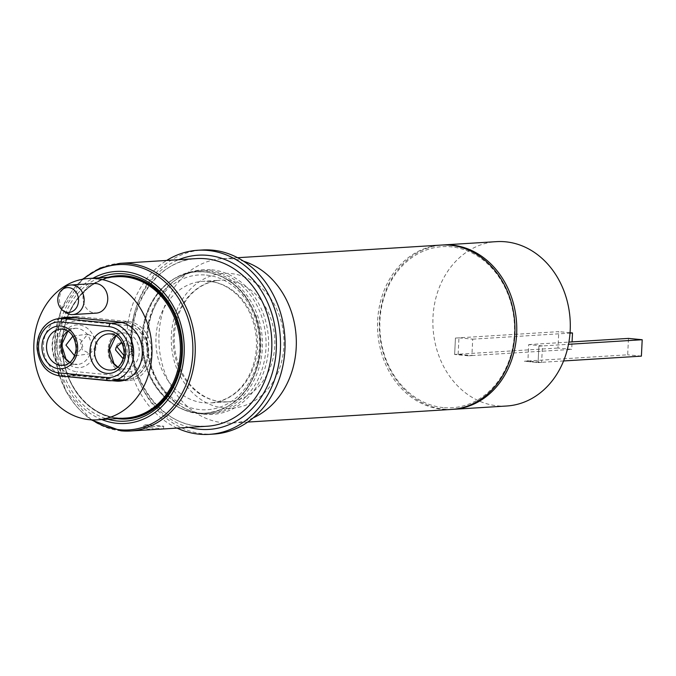 <?xml version="1.0" encoding="UTF-8"?>
<svg xmlns="http://www.w3.org/2000/svg" width="676" height="676" viewBox="0 0 676 676"><rect width="100%" height="100%" fill="white"/><g stroke="black" fill="none" stroke-linecap="round" stroke-linejoin="round"><path stroke-width="0.51" stroke-dasharray="3.38 2.54" d="M563.59 360.959L538.071 362.547L538.873 346.154L568.508 344.304M542.414 345.918L528.691 344.591L527.914 360.992L524.382 361.212L538.071 362.547M527.888 360.992L627.674 354.807L628.477 338.397M641.397 356.134L627.674 354.807M528.691 344.591L568.913 342.09M538.873 346.154L538.113 362.581L524.382 361.212M538.113 362.581L541.645 362.361L527.914 360.992M538.916 346.163L542.448 345.943L541.645 362.361M524.382 361.246L527.914 361.026M506.679 406.006A82.337 68.665 86.5 0 1 497.57 405.853A82.337 68.665 86.5 0 1 432.868 322.621A82.337 68.665 86.5 0 1 496.488 241.645M468.341 355.813L454.61 354.477L458.142 354.258L471.882 355.593L468.341 355.813L471.907 355.559L472.71 339.158L458.987 337.823L558.782 331.637L557.979 348.039L571.702 349.374L572.065 341.895M458.142 354.258L458.945 337.839L455.455 338.059L454.652 354.452L557.979 348.039M471.907 355.559L571.702 349.374M472.71 339.158L570.02 333.124M468.35 355.779L454.652 354.452M570.045 332.727L558.782 331.637M454.61 354.477L455.455 338.059M455.413 338.059L458.945 337.839M452.252 409.377A82.337 68.665 86.5 0 1 444.048 409.166A82.337 68.665 86.5 0 1 379.346 326.483A82.337 68.665 86.5 0 1 442.053 245.033M443.219 407.586A80.689 67.287 86.5 0 1 379.92 320.678A80.689 67.287 86.5 0 1 451.086 246.825A80.689 67.287 86.5 0 1 514.385 333.724A80.689 67.287 86.5 0 1 443.219 407.586M451.34 409.445A82.337 68.665 86.5 0 1 442.231 409.284A82.337 68.665 86.5 0 1 377.529 326.052A82.337 68.665 86.5 0 1 441.149 245.075M253.339 417.802A82.337 68.665 86.5 0 1 232.713 422.999A82.337 68.665 86.5 0 1 223.604 422.838A82.337 68.665 86.5 0 1 158.902 339.614A82.337 68.665 86.5 0 1 222.522 258.638A82.337 68.665 86.5 0 1 231.623 258.798A82.337 68.665 86.5 0 1 243.63 261.249M197.519 413.011A70.811 59.049 86.5 0 1 181.117 408.574A70.811 59.049 86.5 0 1 142.036 346.129A70.811 59.049 86.5 0 1 173.107 279.323A70.811 59.049 86.5 0 1 196.589 271.794A70.811 59.049 86.5 0 1 204.422 271.929A70.811 59.049 86.5 0 1 260.066 343.509A70.811 59.049 86.5 0 1 205.352 413.146A70.811 59.049 86.5 0 1 197.519 413.011M199.175 413.729A71.639 59.733 86.5 0 1 182.588 409.242A71.639 59.733 86.5 0 1 143.042 346.061A71.639 59.733 86.5 0 1 174.476 278.487A71.639 59.733 86.5 0 1 198.229 270.865A71.639 59.733 86.5 0 1 206.155 271.008A71.639 59.733 86.5 0 1 262.449 343.416A71.639 59.733 86.5 0 1 207.101 413.864A71.639 59.733 86.5 0 1 199.175 413.729M209.78 270.78A71.639 59.733 86.5 0 1 266.074 343.188A71.639 59.733 86.5 0 1 210.726 413.636A71.639 59.733 86.5 0 1 202.8 413.501A71.639 59.733 86.5 0 1 186.213 409.014A71.639 59.733 86.5 0 1 146.675 345.842A71.639 59.733 86.5 0 1 178.101 278.259A71.639 59.733 86.5 0 1 201.862 270.645A71.639 59.733 86.5 0 1 209.78 270.78M211.639 269.792A72.518 60.468 86.5 0 1 268.524 347.895A72.518 60.468 86.5 0 1 204.575 414.27A72.518 60.468 86.5 0 1 187.776 409.724A72.518 60.468 86.5 0 1 147.757 345.774A72.518 60.468 86.5 0 1 179.571 277.363A72.518 60.468 86.5 0 1 211.639 269.792M213.819 434.068A92.223 76.903 86.5 0 1 203.611 433.891A92.223 76.903 86.5 0 1 131.144 340.679A92.223 76.903 86.5 0 1 202.403 249.985M177.07 428.102A92.223 76.903 86.5 0 1 126.818 347.067A92.223 76.903 86.5 0 1 166.668 260.454M161.927 429.032C164.581 428.964 163.643 428.778 159.114 428.474L145.467 427.435L143.937 427.933L148.221 429.15L163.44 428.888M162.063 426.328C169.363 426.581 152.252 424.917 145.594 424.722L143.946 425.229L150.655 426.615L163.693 426.193L163.558 428.897M116.982 418.63A71.74 59.826 86.5 0 1 62.471 351.064A71.74 59.826 86.5 0 1 108.211 277.278M60.282 318.506A29.643 24.716 -93.5 0 0 43.678 350.058A29.643 24.716 -93.5 0 0 66.755 376.304L111.92 380.689M94.463 283.531A14.821 12.362 -93.5 0 0 83.013 298.108A14.821 12.362 -93.5 0 0 94.665 313.081M65.783 312.557A14.821 12.362 86.5 0 1 64.245 287.849M69.358 317.94A29.643 24.716 -93.5 0 0 52.753 349.5A29.643 24.716 -93.5 0 0 75.83 375.746L120.987 380.123M123.826 380.402L125.221 380.537A29.643 24.716 -93.5 0 0 128.499 380.596A29.643 24.716 -93.5 0 0 151.407 351.444A29.643 24.716 -93.5 0 0 128.11 321.48L78.712 316.689A29.643 24.716 -93.5 0 0 75.433 316.63A29.643 24.716 -93.5 0 0 71.039 317.382M121.9 342.588L129.792 345.681L131.702 351.495L131.152 354.063L123.243 358.914M74.656 355.804L75.551 355.745L82.768 346.746L80.976 340.02L72.864 336.166M124.004 355.568L132.445 350.785L132.995 348.216L127.527 339.758L117.387 344.076L116.923 345.799M80.486 343.121L87.703 334.121L95.519 338.017L97.319 344.752L90.094 353.742L82.278 349.847L80.486 343.121M117.877 367.152L125.288 369.13L110.771 370.034A18.117 15.109 -93.5 0 0 124.739 353.421A18.117 15.109 -93.5 0 0 108.532 333.876L123.04 332.972A18.117 15.109 86.5 0 1 139.256 352.517A18.117 15.109 86.5 0 1 125.288 369.13A18.117 15.109 86.5 0 1 117.742 367.262M75.475 317.813L77.546 317.686A28.814 24.032 -93.5 0 0 74.36 317.627A28.814 24.032 -93.5 0 0 52.136 344.067A28.814 24.032 -93.5 0 0 74.74 375.104L60.223 376A28.814 24.032 86.5 0 1 37.619 344.963A28.814 24.032 86.5 0 1 59.843 318.531M122.069 322.562L125.567 322.342L77.546 317.686A3.295 1.8 -84.5 0 1 77.706 317.686A3.295 1.8 -84.5 0 1 79.202 320.855L127.223 325.511A25.527 21.286 86.5 0 1 147.25 353.007A25.527 21.286 86.5 0 1 124.739 376.371A3.295 1.8 -84.5 0 1 122.762 379.76L107.932 380.63M69.856 362.488L77.267 364.474L62.75 365.378A18.117 15.109 -93.5 0 0 76.718 348.757A18.117 15.109 -93.5 0 0 60.51 329.212L75.019 328.316A18.117 15.109 86.5 0 1 91.235 347.861A18.117 15.109 86.5 0 1 77.267 364.474A18.117 15.109 86.5 0 1 69.721 362.606M127.223 325.511A3.295 1.8 95.5 0 0 125.728 322.351A3.295 1.8 95.5 0 0 125.567 322.342A28.814 24.032 -93.5 0 1 148.179 353.387A28.814 24.032 -93.5 0 1 125.947 379.819L125.508 379.844M73.878 317.661L125.728 322.351C132.166 323.001 137.727 326.263 142.391 332.119C146.109 337.07 148.213 342.867 148.695 349.509L148.72 353.278C146.548 369.333 138.952 378.18 125.947 379.819A28.814 24.032 -93.5 0 1 122.762 379.76L74.74 375.104A3.295 1.8 95.5 0 0 76.718 371.707A25.527 21.286 86.5 0 1 56.691 344.219A25.527 21.286 86.5 0 1 79.202 320.855M124.739 376.371L76.718 371.707M108.143 349.213A21.412 17.855 -93.5 0 0 124.933 372.265A21.412 17.855 -93.5 0 0 143.819 352.669A21.412 17.855 -93.5 0 0 127.02 329.618A21.412 17.855 -93.5 0 0 108.143 349.213M60.122 344.549A21.412 17.855 -93.5 0 0 76.912 367.609A21.412 17.855 -93.5 0 0 95.798 348.013A21.412 17.855 -93.5 0 0 78.999 324.953A21.412 17.855 -93.5 0 0 60.122 344.549M115.782 335.761A18.117 15.109 86.5 0 1 123.04 332.972L115.934 335.854M67.761 331.105A18.117 15.109 86.5 0 1 75.019 328.316L67.913 331.198M224.322 408.076A67.516 56.302 86.5 0 1 171.358 335.364A67.516 56.302 86.5 0 1 230.905 273.56A67.516 56.302 86.5 0 1 283.869 346.281A67.516 56.302 86.5 0 1 224.322 408.076M221.018 401.738A60.933 50.81 -93.5 0 0 227.761 401.857A60.933 50.81 -93.5 0 0 274.836 341.938A60.933 50.81 -93.5 0 0 226.959 280.346A60.933 50.81 -93.5 0 0 220.215 280.227A60.933 50.81 -93.5 0 0 173.132 340.155A60.933 50.81 -93.5 0 0 221.018 401.738M209.721 281.419A60.933 50.81 86.5 0 1 257.598 343.002A60.933 50.81 86.5 0 1 210.523 402.93A60.933 50.81 86.5 0 1 203.78 402.811A60.933 50.81 86.5 0 1 155.903 341.219A60.933 50.81 86.5 0 1 202.977 281.3A60.933 50.81 86.5 0 1 209.721 281.419M206.408 275.081A67.516 56.302 86.5 0 1 259.373 347.794A67.516 56.302 86.5 0 1 199.834 409.597A67.516 56.302 86.5 0 1 146.869 336.876A67.516 56.302 86.5 0 1 206.408 275.081M204.76 271.913A70.811 59.049 86.5 0 1 260.404 343.484A70.811 59.049 86.5 0 1 205.69 413.129A70.811 59.049 86.5 0 1 197.857 412.985A70.811 59.049 86.5 0 1 142.214 341.414A70.811 59.049 86.5 0 1 196.927 271.777A70.811 59.049 86.5 0 1 204.76 271.913M189.001 427.359A87.28 72.78 86.5 0 1 130.933 346.813A87.28 72.78 86.5 0 1 178.608 259.711M197.662 426.083A83.985 70.034 -93.5 0 0 206.957 426.252L197.823 426.091C165.079 423.97 134.465 388.649 132.428 347.151C128.457 301.217 160.457 259.381 196.555 258.595A83.985 70.034 -93.5 0 0 131.668 341.194A83.985 70.034 -93.5 0 0 197.662 426.083M121.072 430.832A83.985 70.034 86.5 0 1 55.069 345.943A83.985 70.034 86.5 0 1 119.965 263.344M92.029 419.897A82.81 69.053 86.5 0 1 83.292 279.103M101.763 419.568A76.151 63.502 86.5 0 1 57.316 351.385A76.151 63.502 86.5 0 1 93.001 278.216M99.026 277.844A73.828 61.567 -93.5 0 0 59.361 351.258A73.828 61.567 -93.5 0 0 107.797 419.196M118.79 418.52A71.403 59.539 86.5 0 1 118.545 418.495A71.403 59.539 86.5 0 1 62.589 350.903A71.403 59.539 86.5 0 1 110.027 277.16M125.711 418.089A70.811 59.049 86.5 0 1 117.877 417.945A70.811 59.049 86.5 0 1 62.226 346.374A70.811 59.049 86.5 0 1 116.94 276.738C86.579 277.371 59.429 312.405 62.674 351.199C64.313 386.359 90.305 416.188 117.954 417.954L125.711 418.089M75.83 375.746L66.755 376.304M125.221 380.537L122.677 380.689M128.11 321.48L119.035 322.046M78.712 316.689L69.645 317.247M222.522 258.638L237.58 257.708M227.761 401.857L221.331 401.747C211.216 400.767 201.921 396.22 193.446 388.117C182.081 376.667 175.709 361.854 174.34 343.687C172.828 312.143 190.429 282.965 220.215 280.227L202.977 281.3L209.399 281.41C219.514 282.391 228.809 286.937 237.293 295.04C248.658 306.49 255.021 321.303 256.398 339.47C257.911 371.014 240.31 400.192 210.523 402.93L227.761 401.857M232.713 422.999L247.771 422.069M205.352 413.146L205.69 413.129C234.513 409.479 252.604 390.711 259.956 356.81C262.068 342.766 260.775 329.094 256.069 315.802L247.374 298.665C236.085 282.745 221.922 273.822 204.912 271.913L196.589 271.794M181.117 408.574L182.588 409.242M173.107 279.323L174.476 278.487M207.101 413.864L210.726 413.636M91.125 419.847L65.775 391.1L54.714 351.545L60.798 310.918L82.404 279.264M198.229 270.865L201.862 270.645M186.213 409.014L187.776 409.724M178.101 278.259L179.571 277.363M143.819 427.933L143.954 425.229M119.432 381.154L128.499 380.596M66.366 317.196L75.433 316.63M117.387 344.076L116.095 347.363M73.16 336.124L87.703 334.121M75.551 355.745L90.094 353.742M132.445 350.785L131.152 354.063"/><path stroke-width="1.01" d="M563.59 360.959L641.397 356.134L642.2 339.732L568.508 344.304M568.913 342.09L628.477 338.397L642.2 339.732M442.053 245.033A82.337 68.665 86.5 0 1 442.966 244.965L496.488 241.645A82.337 68.665 86.5 0 1 505.597 241.805A82.337 68.665 86.5 0 1 570.299 325.038A82.337 68.665 86.5 0 1 506.679 406.006L453.157 409.326A82.337 68.665 86.5 0 1 452.252 409.377M572.065 341.895L572.504 332.972L570.045 332.727M570.02 333.124L572.504 332.972M442.966 244.965A82.337 68.665 86.5 0 1 452.075 245.126A82.337 68.665 86.5 0 1 516.777 328.35A82.337 68.665 86.5 0 1 453.157 409.326M237.58 257.708L441.149 245.075A82.337 68.665 86.5 0 1 450.258 245.236A82.337 68.665 86.5 0 1 514.96 328.468A82.337 68.665 86.5 0 1 451.34 409.445L247.771 422.069M243.63 261.249A82.337 68.665 86.5 0 1 296.147 336.572A82.337 68.665 86.5 0 1 253.339 417.802M166.668 260.454A92.223 76.903 86.5 0 1 197.865 250.264L202.403 249.985A92.223 76.903 86.5 0 1 212.602 250.162A92.223 76.903 86.5 0 1 285.069 343.383A92.223 76.903 86.5 0 1 213.819 434.068L209.281 434.355A92.223 76.903 86.5 0 1 199.082 434.178A92.223 76.903 86.5 0 1 177.07 428.102M197.865 250.264A92.223 76.903 86.5 0 1 208.064 250.45A92.223 76.903 86.5 0 1 280.532 343.661A92.223 76.903 86.5 0 1 209.281 434.355M108.211 277.278A71.74 59.826 86.5 0 1 125.677 275.892A71.74 59.826 86.5 0 1 181.954 353.159A71.74 59.826 86.5 0 1 118.68 418.824A71.74 59.826 86.5 0 1 116.982 418.63M96.347 278.639A70.811 59.049 86.5 0 1 151.99 350.21A70.811 59.049 86.5 0 1 97.276 419.847A70.811 59.049 86.5 0 1 89.443 419.712A70.811 59.049 86.5 0 1 33.8 348.14A70.811 59.049 86.5 0 1 88.514 278.495A70.811 59.049 86.5 0 1 96.347 278.639M111.92 380.689L116.145 381.095A29.643 24.716 -93.5 0 0 119.432 381.154A29.643 24.716 -93.5 0 0 142.332 352.002A29.643 24.716 -93.5 0 0 119.035 322.046L69.645 317.247A29.643 24.716 -93.5 0 0 66.366 317.196A29.643 24.716 -93.5 0 0 60.282 318.506M94.665 313.081A14.821 12.362 -93.5 0 0 96.305 313.115A14.821 12.362 -93.5 0 0 107.754 298.538A14.821 12.362 -93.5 0 0 96.102 283.557A14.821 12.362 -93.5 0 0 94.463 283.531L70.879 284.993A14.821 12.362 86.5 0 1 72.518 285.019A14.821 12.362 86.5 0 1 84.162 300A14.821 12.362 86.5 0 1 72.712 314.577A14.821 12.362 86.5 0 1 71.073 314.551A14.821 12.362 86.5 0 1 65.783 312.557L63.121 310.715A12.421 10.36 -93.5 0 0 67.566 312.388A12.421 10.36 -93.5 0 0 78.517 301.014A12.421 10.36 -93.5 0 0 68.775 287.63A12.421 10.36 -93.5 0 0 61.837 290.004A12.421 10.36 -93.5 0 0 63.121 310.715M61.837 290.004L64.245 287.849A14.821 12.362 86.5 0 1 70.879 284.993M120.987 380.123L123.826 380.402M71.039 317.382A29.643 24.716 -93.5 0 0 69.358 317.94M123.243 358.914L115.545 349.931L116.095 347.363L121.9 342.588M72.864 336.166L65.935 345.115L74.656 355.804M116.923 345.799L116.838 346.644L124.004 355.568M125.668 353.793A21.412 17.855 86.5 0 1 106.791 373.389A21.412 17.855 86.5 0 1 90.001 350.337A21.412 17.855 86.5 0 1 108.878 330.741A21.412 17.855 86.5 0 1 125.668 353.793M94.555 350.489A18.117 15.109 -93.5 0 0 110.771 370.034C113.526 370.279 122.339 367.803 124.198 353.523C123.032 336.2 113.602 333.64 108.532 333.876A18.117 15.109 -93.5 0 0 94.555 350.489M106.588 377.495A25.527 21.286 -93.5 0 0 129.099 354.131A25.527 21.286 -93.5 0 0 109.081 326.643L61.06 321.979A25.527 21.286 -93.5 0 0 38.549 345.343A25.527 21.286 -93.5 0 0 58.567 372.831L106.588 377.495A3.295 1.8 95.5 0 0 108.084 380.656A3.295 1.8 95.5 0 0 108.244 380.664A28.814 24.032 86.5 0 0 111.43 380.715L60.071 376A3.295 1.8 -84.5 0 1 58.567 372.831M77.647 349.137A21.412 17.855 86.5 0 1 58.77 368.733A21.412 17.855 86.5 0 1 41.98 345.673A21.412 17.855 86.5 0 1 60.857 326.085A21.412 17.855 86.5 0 1 77.647 349.137M109.081 326.643A3.295 1.8 -84.5 0 1 111.05 323.246A28.814 24.032 86.5 0 1 133.662 354.283A28.814 24.032 86.5 0 1 111.43 380.715L125.947 379.819M107.932 380.63L60.223 376A3.295 1.8 -84.5 0 1 60.071 376C47.151 373.904 39.495 364.896 37.104 348.96C36.707 340.324 38.955 332.998 43.839 326.973C48.359 321.759 53.7 318.945 59.843 318.531A28.814 24.032 86.5 0 1 63.029 318.59L111.05 323.246L122.069 322.562M75.475 317.813L63.029 318.59A3.295 1.8 95.5 0 0 61.06 321.979M46.534 345.833A18.117 15.109 -93.5 0 0 62.75 365.378C65.504 365.615 74.318 363.147 76.177 348.867C75.011 331.544 65.58 328.984 60.51 329.212A18.117 15.109 -93.5 0 0 46.534 345.833M117.742 367.262A18.117 15.109 86.5 0 1 109.073 349.593A18.117 15.109 86.5 0 1 115.782 335.761M69.721 362.606A18.117 15.109 86.5 0 1 61.051 344.929A18.117 15.109 86.5 0 1 67.761 331.105M178.608 259.711A87.28 72.78 86.5 0 1 207.828 255.367A87.28 72.78 86.5 0 1 276.29 349.365A87.28 72.78 86.5 0 1 199.319 429.252A87.28 72.78 86.5 0 1 189.001 427.359M91.125 419.847L120.911 430.832L130.358 431.001L206.957 426.252A83.985 70.034 -93.5 0 0 271.853 343.653A83.985 70.034 -93.5 0 0 205.85 258.764A83.985 70.034 -93.5 0 0 196.555 258.595L119.965 263.344A83.985 70.034 86.5 0 1 129.251 263.513A83.985 70.034 86.5 0 1 195.254 348.402A83.985 70.034 86.5 0 1 130.358 431.001A83.985 70.034 86.5 0 1 121.072 430.832M83.292 279.103A82.81 69.053 86.5 0 1 127.806 264.772A82.81 69.053 86.5 0 1 192.77 353.954A82.81 69.053 86.5 0 1 119.736 429.75A82.81 69.053 86.5 0 1 92.029 419.897M93.001 278.216A76.151 63.502 86.5 0 1 124.401 271.591A76.151 63.502 86.5 0 1 184.142 353.607A76.151 63.502 86.5 0 1 116.982 423.311A76.151 63.502 86.5 0 1 101.763 419.568M107.797 419.196A73.828 61.567 -93.5 0 0 117.21 420.987A73.828 61.567 -93.5 0 0 182.317 353.413A73.828 61.567 -93.5 0 0 124.401 273.898A73.828 61.567 -93.5 0 0 99.026 277.844M110.027 277.16A71.403 59.539 86.5 0 1 125.499 276.247A71.403 59.539 86.5 0 1 181.514 352.99A71.403 59.539 86.5 0 1 118.79 418.52M88.514 278.495L116.94 276.738A70.811 59.049 86.5 0 1 124.773 276.873A70.811 59.049 86.5 0 1 180.424 348.444A70.811 59.049 86.5 0 1 125.711 418.089L97.276 419.847M122.677 380.689L116.145 381.095M59.843 318.531L74.36 317.627M115.934 335.854L109.622 349.484L113.948 363.587L117.877 367.152M67.913 331.198L61.601 344.828L65.927 358.931L69.856 362.488M82.404 279.264L100.192 268.026L119.965 263.344M72.712 314.577L96.305 313.115"/></g></svg>
